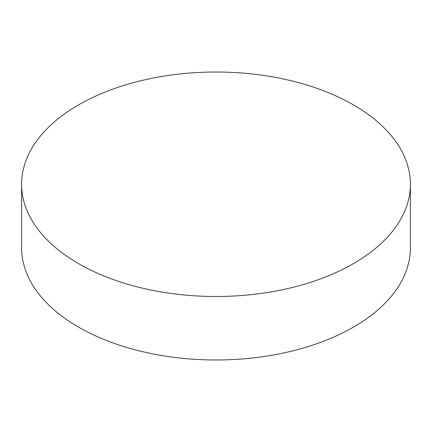<?xml version="1.0" encoding="UTF-8"?>
<svg xmlns="http://www.w3.org/2000/svg" width="432" height="432" viewBox="0 0 432 432"><rect width="100%" height="100%" fill="white"/><g stroke="black" fill="none" stroke-linecap="round" stroke-linejoin="round"><path stroke-width="0.65" d="M21.6 184.253L21.6 247.747A194.4 112.234 0 0 0 78.538 327.11A194.4 112.234 0 0 0 290.396 351.437A194.4 112.234 0 0 0 410.4 247.747L410.4 184.253A194.4 112.234 0 0 0 353.462 104.89A194.4 112.234 0 0 0 141.604 80.563A194.4 112.234 0 0 0 21.6 184.253A194.4 112.234 0 0 0 78.538 263.617A194.4 112.234 0 0 0 290.396 287.944A194.4 112.234 0 0 0 410.4 184.253"/></g></svg>
